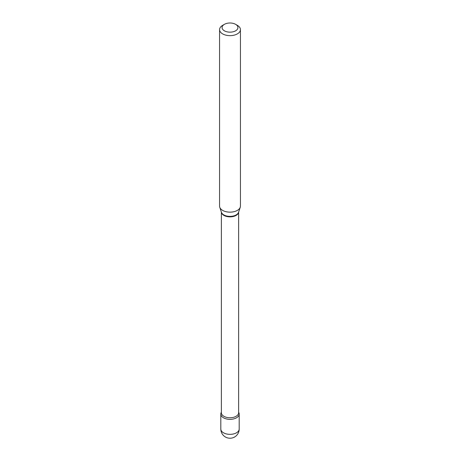 <?xml version="1.0" encoding="UTF-8"?>
<svg xmlns="http://www.w3.org/2000/svg" width="460" height="460" viewBox="0 0 460 460"><rect width="100%" height="100%" fill="white"/><g stroke="black" fill="none" stroke-linecap="round" stroke-linejoin="round"><path stroke-width="0.69" d="M223.508 417.801A9.183 5.301 0 0 0 233.513 418.951A9.183 5.301 0 0 0 239.183 414.052A9.183 5.301 0 0 0 238.631 412.24A9.183 5.301 0 0 1 234.928 418.525A9.183 5.301 0 0 1 223.508 417.801A9.183 5.301 0 0 1 220.817 414.052A9.183 5.301 0 0 1 221.369 412.24A9.183 5.301 0 0 0 223.508 417.801M224.394 30.814A7.929 4.577 0 0 0 235.606 30.814A7.929 4.577 0 0 0 235.606 24.34L237.377 25.363A10.436 6.026 0 0 1 240.436 29.624A10.436 6.026 0 0 1 233.99 35.19A10.436 6.026 0 0 1 222.623 33.885A10.436 6.026 0 0 1 219.564 29.624A10.436 6.026 0 0 1 222.623 25.363L224.394 24.34A7.929 4.577 0 0 0 224.394 30.814M219.564 29.624L219.564 206.12A10.436 6.026 0 0 0 219.753 207.259A10.436 6.026 0 0 0 222.623 210.381A10.436 6.026 0 0 0 233.059 211.882A10.436 6.026 0 0 0 240.246 207.259A10.436 6.026 0 0 0 240.436 206.12L240.436 29.624M237.377 25.363L235.606 24.34A7.929 4.577 0 0 0 224.394 24.34M239.183 429.048A9.183 9.183 0 0 1 234.588 437A9.183 9.183 0 0 1 220.817 429.048A9.183 5.301 0 0 0 223.508 432.797A9.183 5.301 0 0 0 236.492 432.797A9.183 5.301 0 0 0 239.183 429.048L239.183 414.052M221.381 212.117A8.631 4.985 0 0 0 223.899 215.406A8.631 4.985 0 0 0 233.111 216.533A8.631 4.985 0 0 0 238.619 212.117M219.753 207.259L221.438 212.307A8.717 5.031 0 0 0 223.836 214.912A8.717 5.031 0 0 0 232.553 216.165A8.717 5.031 0 0 0 238.562 212.307L240.246 207.259M221.369 212.089L221.369 412.775A8.631 4.985 0 0 0 223.899 416.294A8.631 4.985 0 0 0 233.3 417.375A8.631 4.985 0 0 0 238.631 412.775L238.631 212.089M220.817 429.048L220.817 414.052"/></g></svg>
